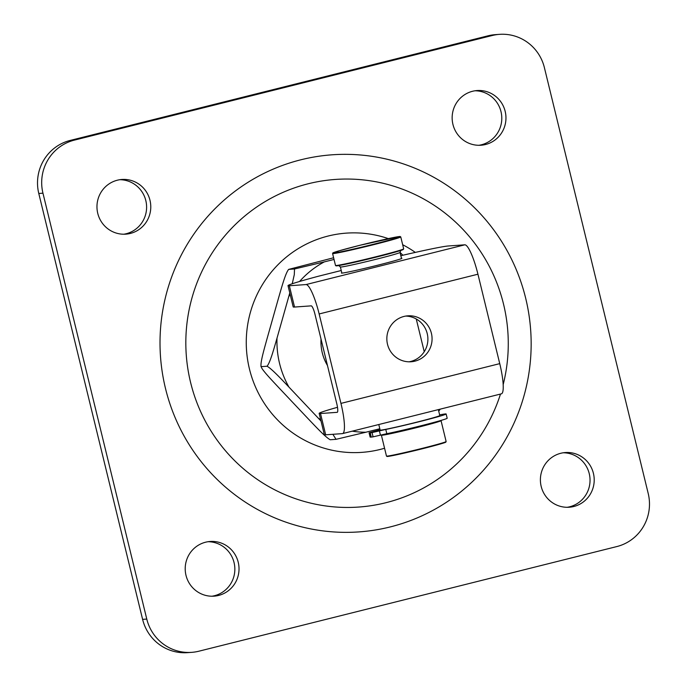 <?xml version="1.0" encoding="UTF-8"?>
<svg xmlns="http://www.w3.org/2000/svg" width="687" height="687" viewBox="0 0 687 687"><rect width="100%" height="100%" fill="white"/><g stroke="black" fill="none" stroke-linecap="round" stroke-linejoin="round"><path stroke-width="1.03" d="M408.988 361.817A23.023 22.602 85.9 0 0 405.725 316.08M414.896 361.156A23.023 22.602 -94.1 0 1 386.901 340.409A23.023 22.602 -94.1 0 1 407.812 315.831A23.023 22.602 -94.1 0 1 414.896 361.156M401.448 258.235A31.138 1.013 166.3 0 1 401.912 258.295A31.138 1.013 166.3 0 1 374.758 265.946A31.138 1.013 166.3 0 1 341.989 273.1A31.138 1.013 166.3 0 1 341.405 273.04A31.138 1.013 166.3 0 1 341.791 272.773M341.241 270.515L318.613 276.183A71.268 2.319 -13.7 0 0 288.008 285.637A71.268 2.319 -13.7 0 0 289.347 285.758L306.041 284.564A30.7 5.771 75.9 0 1 319.146 313.959L340.95 403.398A30.7 5.771 75.9 0 1 342.564 433.591L501.355 393.84A30.7 5.771 75.9 0 0 499.741 363.638L477.937 274.207A30.7 5.771 75.9 0 0 464.824 244.812L448.13 245.998A71.268 2.319 -13.7 0 0 400.83 255.71M337.497 407.297A71.268 2.319 -13.7 0 0 319.154 413.402A71.268 2.319 -13.7 0 0 320.486 413.522L337.188 412.329A8.768 1.649 -104.1 0 0 337.24 412.32A8.768 1.649 -104.1 0 0 336.776 403.69L314.972 314.26A8.768 1.649 -104.1 0 0 311.228 305.861L294.534 307.046A71.268 2.319 166.3 0 1 293.194 306.926L288.008 285.637M342.564 433.591A30.7 5.771 75.9 0 1 342.375 433.626L325.681 434.811A71.268 2.319 166.3 0 1 324.341 434.691L319.154 413.402M385.596 433.961L385.647 434.167A26.312 0.859 -13.7 0 0 411.419 428.757A26.312 0.859 -13.7 0 0 436.786 421.698L436.769 421.638M440.393 420.616A30.7 0.996 166.3 0 1 441.045 420.659A30.7 0.996 166.3 0 1 411.453 428.903A30.7 0.996 166.3 0 1 381.388 435.197A30.7 0.996 166.3 0 1 382.281 434.725M378.786 424.523L380.143 430.088A30.7 0.996 -13.7 0 0 410.208 423.785A30.7 0.996 -13.7 0 0 439.8 415.549L438.349 409.615M70.186 140.431A43.856 43.049 85.9 0 0 38.781 193.476L42.955 193.184A43.856 43.049 -94.1 0 1 74.359 140.131L70.186 140.431L488.053 35.81L492.227 35.509A43.856 43.049 -94.1 0 1 499.492 34.35A43.856 43.049 -94.1 0 1 544.396 67.635L648.219 493.524A43.856 43.049 -94.1 0 1 616.814 546.569L198.947 651.19A43.856 43.049 -94.1 0 1 191.682 652.349A43.856 43.049 -94.1 0 1 146.778 619.064L142.604 619.365A43.856 43.049 85.9 0 0 187.508 652.65L191.682 652.349M499.492 34.35L495.318 34.651A43.856 43.049 85.9 0 0 488.053 35.81M142.604 619.365L38.781 193.476M478.916 145.292A27.411 26.905 85.9 0 0 501.725 116.266A27.411 26.905 85.9 0 0 475.026 90.778M211.974 596.222A27.411 26.905 85.9 0 0 234.782 567.204A27.411 26.905 85.9 0 0 208.084 541.708M123.729 234.224A27.411 26.905 85.9 0 0 146.537 205.198A27.411 26.905 85.9 0 0 119.839 179.702M567.161 507.298A27.411 26.905 85.9 0 0 589.97 478.272A27.411 26.905 85.9 0 0 563.271 452.776M42.955 193.184L146.778 619.064M492.227 35.509L74.359 140.131M485.546 144.502A27.411 26.905 -94.1 0 1 481.003 145.232A27.411 26.905 -94.1 0 1 452.484 122.131A27.411 26.905 -94.1 0 1 472.57 91.268A27.411 26.905 -94.1 0 1 477.104 90.547A27.411 26.905 -94.1 0 1 505.632 113.647A27.411 26.905 -94.1 0 1 485.546 144.502M218.603 595.431A27.411 26.905 -94.1 0 1 214.069 596.161A27.411 26.905 -94.1 0 1 185.542 573.061A27.411 26.905 -94.1 0 1 205.628 542.198A27.411 26.905 -94.1 0 1 210.17 541.476A27.411 26.905 -94.1 0 1 238.69 564.577A27.411 26.905 -94.1 0 1 218.603 595.431M130.358 233.434A27.411 26.905 -94.1 0 1 125.815 234.155A27.411 26.905 -94.1 0 1 97.296 211.055A27.411 26.905 -94.1 0 1 117.383 180.2A27.411 26.905 -94.1 0 1 121.925 179.47A27.411 26.905 -94.1 0 1 150.444 202.571A27.411 26.905 -94.1 0 1 130.358 233.434M573.791 506.508A27.411 26.905 -94.1 0 1 569.248 507.229A27.411 26.905 -94.1 0 1 540.729 484.129A27.411 26.905 -94.1 0 1 560.815 453.265A27.411 26.905 -94.1 0 1 565.358 452.544A27.411 26.905 -94.1 0 1 593.877 475.644A27.411 26.905 -94.1 0 1 573.791 506.508M352.251 431.17A90.323 88.666 85.9 0 0 365.862 432.235L336.046 439.328L332.877 434.304M321.018 421.062L318.304 418.177A90.323 88.666 85.9 0 0 320.674 419.654M288.952 387.09C282.082 379.928 271.614 368.593 267.028 366.231C270.189 362.727 274.216 347.682 277.016 338.133A90.323 88.666 85.9 0 0 288.952 387.09L318.304 418.177M290.129 294.345A90.323 88.666 85.9 0 0 288.703 296.775L289.785 292.928M292.233 283.765L294.294 274.628L294.517 268.978L324.341 261.884A90.323 88.666 85.9 0 0 299.584 281.472M400.023 252.387L402.883 255.229M336.046 439.328L330.207 439.749C325.621 437.387 315.153 426.052 308.283 418.89L278.931 387.803C272.275 380.632 261.361 369.323 261.189 366.652L260.905 366.3L261.189 366.652C259.926 363.457 264.409 348.378 267.003 338.854L278.69 297.488C281.49 287.947 285.526 272.902 288.677 269.39L333.616 257.762M365.862 432.235L379.817 428.748M321.027 339.077A45.505 44.672 85.9 0 0 327.467 365.493M334.028 259.454L324.341 261.884M288.703 296.775L277.016 338.133M294.517 268.978L288.677 269.39M267.028 366.231L261.189 366.652M378.606 431.007L374.784 431.831L378.606 431.007M376.098 431.187L372.277 432.011L376.098 431.187M380.443 430.156L369.589 432.87A42.087 1.365 166.3 0 1 369.082 432.793L379.456 429.89A35.089 1.142 166.3 0 1 380.04 429.693M370.121 437.052L369.082 432.793L370.121 437.052A42.087 1.365 166.3 0 0 370.628 437.13L369.589 432.87M439.637 414.888A35.089 1.142 166.3 0 1 446.146 413.986A35.089 1.142 166.3 0 1 423.724 420.556A35.089 1.142 166.3 0 1 385.776 429.444L372.053 432.578A42.087 1.365 166.3 0 1 370.216 432.827L381.07 430.114M446.146 413.986L447.185 418.246A35.089 1.142 166.3 0 1 424.764 424.815A35.089 1.142 166.3 0 1 386.815 433.703L373.084 436.838A42.087 1.365 166.3 0 1 371.255 437.087L370.216 432.827M371.229 436.984L370.628 437.13M294.534 307.046L289.347 285.758M325.681 434.811L320.486 413.522M464.824 244.812L306.041 284.564M477.937 274.207L319.146 313.959M499.741 363.638L340.95 403.398M341.868 273.1L340.383 266.977A30.7 0.996 -13.7 0 0 370.439 260.674A30.7 0.996 -13.7 0 0 400.032 252.438L401.526 258.561M446.129 441.526A30.7 0.996 166.3 0 1 416.537 449.77A30.7 0.996 166.3 0 1 386.472 456.074L386.97 456.46L396.511 454.811L416.124 450.303C432.999 446.232 446.49 442.334 445.777 442.153L446.129 441.526L441.045 420.659M387.494 456.082A30.262 0.979 -13.7 0 0 416.64 450.183A30.262 0.979 -13.7 0 0 445.228 442.007M403.673 248.84A35.089 1.142 166.3 0 1 369.855 258.26A35.089 1.142 166.3 0 1 335.496 265.457L335.977 265.852L346.145 264.134L369.366 258.81C389.778 253.829 401.895 250.334 402.986 249.647L403.673 248.84L400.761 236.912L399.782 236.517L359.979 245.268A34.651 1.125 166.3 0 1 398.46 237.41A34.651 1.125 166.3 0 1 341.284 251.725A34.651 1.125 166.3 0 1 359.979 245.268L339.146 250.807L332.585 253.537A35.089 1.142 -13.7 0 0 366.944 246.332A35.089 1.142 -13.7 0 0 400.761 236.912M336.424 265.5A34.651 1.125 -13.7 0 0 369.958 258.673A34.651 1.125 -13.7 0 0 402.865 249.304M500.488 394.055A164.227 161.205 -94.1 0 1 385.922 502.712A164.227 161.205 -94.1 0 1 190.582 382.419A164.227 161.205 -94.1 0 1 308.18 183.781A164.227 161.205 -94.1 0 1 503.519 304.075A164.227 161.205 -94.1 0 1 503.159 384.686M525.684 298.261A189.028 185.559 85.9 0 0 300.837 159.796A189.028 185.559 85.9 0 0 165.49 388.447A189.028 185.559 85.9 0 0 390.336 526.903A189.028 185.559 85.9 0 0 525.684 298.261M415.317 252.404A109.894 107.876 85.9 0 0 402.668 244.735M388.335 238.621A109.894 107.876 85.9 0 0 280.931 261.841A109.894 107.876 85.9 0 0 249.441 368.953A109.894 107.876 85.9 0 0 380.151 449.453A109.894 107.876 85.9 0 0 384.565 448.242M438.727 411.17A109.894 107.876 85.9 0 0 440.281 409.126M386.815 433.703L385.776 429.444M380.452 435.18L379.413 430.921M373.084 436.838L372.053 432.578M416.262 319.008L424.231 351.684M381.388 435.197L386.472 456.074M332.585 253.537L335.496 265.457M340.383 266.977L338.562 265.371M400.907 250.171L400.032 252.438"/></g></svg>
